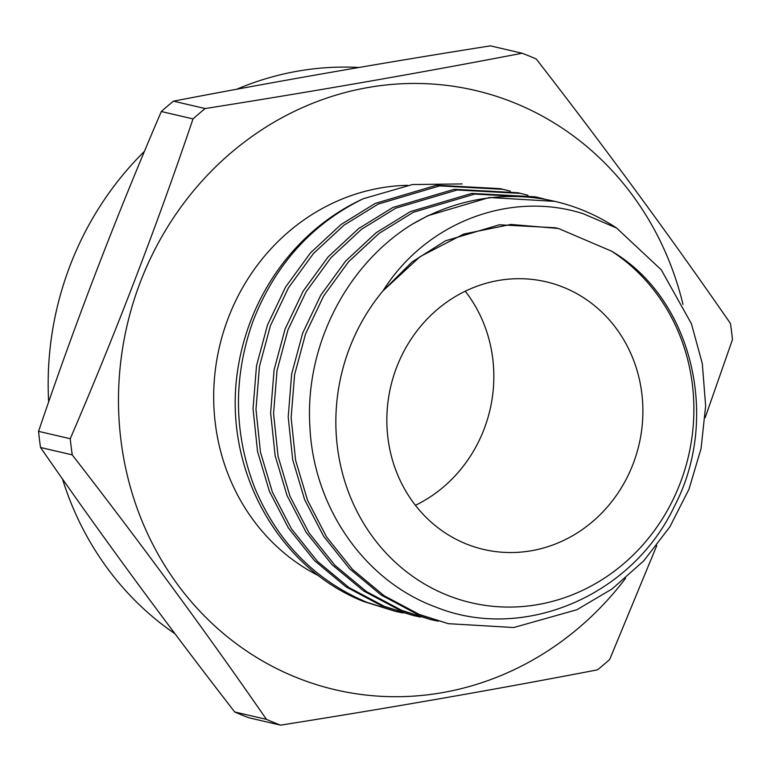 <?xml version="1.0" encoding="UTF-8"?>
<svg xmlns="http://www.w3.org/2000/svg" width="771" height="771" viewBox="0 0 771 771"><rect width="100%" height="100%" fill="white"/><g stroke="black" fill="none" stroke-linecap="round" stroke-linejoin="round"><path stroke-width="1.16" d="M564.035 287.525A137.411 127.494 -76.9 0 1 636.393 454.37A137.411 127.494 -76.9 0 1 483.706 549.453A137.411 127.494 -76.9 0 1 465.694 543.709A137.411 127.494 -76.9 0 1 393.345 376.865A137.411 127.494 -76.9 0 1 546.022 281.781A137.411 127.494 -76.9 0 1 564.035 287.525M611.634 251.201C691.895 298.117 720.875 417.872 674.432 506.239C631.7 596.841 522.343 642.233 435.663 607.018C364.394 580.929 313.527 507.212 309.894 426.768C304.718 346.593 346.063 265.002 412.186 224.265A217.74 202.021 -76.9 0 1 554.947 201.385A217.74 202.021 -76.9 0 1 583.483 210.493A217.74 202.021 -76.9 0 1 616.588 228.033L583.502 213.837C512.108 190.582 426.855 221.007 383.004 290.86L419.973 256.714L463.65 234.076L510.922 224.448L558.435 228.476L611.634 251.201A192.152 178.284 -76.9 0 1 673.44 498.818A192.152 178.284 -76.9 0 1 446.11 594.73A192.152 178.284 -76.9 0 1 383.004 290.86L412.051 261.967L445.378 240.851L499.425 224.775L555.419 227.773L558.435 228.476M395.59 611.413L363.71 601.534C279.179 568.323 224.188 471.409 237.044 374.639A217.74 202.021 -76.9 0 1 363.257 198.735C311.638 223.985 274.842 264.935 252.859 321.574C233.044 377.761 233.7 433.254 254.825 488.053C277.599 542.071 314.876 580.129 366.649 602.218L395.59 611.413L402.944 612.974M462.157 183.922L412.283 184.558L363.257 198.735M358.92 67.482A307.735 285.53 103.1 0 0 236.716 89.253M144.476 151.328A307.735 285.53 103.1 0 0 48.669 401.942M62.461 478.907A307.735 285.53 103.1 0 0 175.017 633.781M682.981 304.41A307.735 285.53 103.1 0 0 515.298 103.227A307.735 285.53 103.1 0 0 140.467 281.752A307.735 285.53 103.1 0 0 295.071 676.938A307.735 285.53 103.1 0 0 625.618 578.25M705.176 417.631L732.45 339.654A357.397 331.607 103.1 0 0 730.474 323.512C670.201 236.389 605.466 148.225 536.269 59.01A357.397 331.607 103.1 0 0 529.234 56.032A357.397 331.607 103.1 0 0 522.14 53.238C420.947 72.715 315.291 91.151 205.163 108.547A357.397 331.607 103.1 0 0 193.02 118.907C156.484 226.77 115.563 333.371 70.257 438.718A357.397 331.607 103.1 0 0 72.223 454.861C141.43 544.075 206.165 632.239 266.438 719.362A357.397 331.607 103.1 0 0 273.464 722.34A357.397 331.607 103.1 0 0 280.557 725.145C390.685 707.749 496.341 689.313 597.535 669.835A357.397 331.607 103.1 0 0 609.688 659.475L656.796 545.521M266.438 719.362L234.731 711.99A357.397 331.607 103.1 0 0 241.766 714.968A357.397 331.607 103.1 0 0 248.86 717.762L280.557 725.145M234.731 711.99C165.534 622.775 100.799 534.611 40.526 447.488L72.223 454.861M70.257 438.718L38.55 431.346A357.397 331.607 103.1 0 0 40.526 447.488M38.55 431.346C74.922 323.916 115.843 217.306 161.312 111.525L193.02 118.907M205.163 108.547L173.465 101.165A357.397 331.607 103.1 0 0 161.312 111.525M173.465 101.165C274.659 81.687 380.315 63.251 490.443 45.855L522.14 53.238M554.947 201.385L489.344 197.492L427.992 215.678L412.186 224.265M545.56 199.361L538.274 197.511L474.705 194.09L413.352 212.276L379.101 233.382L348.569 261.764L323.647 295.958L305.595 333.853L294.599 374.639L291.139 417.612L295.611 460.326L307.562 500.331L326.576 536.973L352.53 569.451L384.122 595.732L419.376 614.487L448.327 623.681L513.727 627.527L576.843 609.755L612.145 588.899L643.814 560.777L669.874 526.844L688.985 489.2L701.041 448.664L705.648 405.951L702.294 363.507L691.414 323.743L661.248 269.792L616.588 228.033M538.274 197.511L535.334 196.827L471.765 193.405L410.413 211.591L376.171 232.697L345.63 261.08L320.707 295.274L302.656 333.168L291.669 373.954L288.2 416.928L292.672 459.641L304.622 499.647L323.637 536.288L349.6 568.767L381.182 595.048L416.446 613.803L448.327 623.681M527.981 195.275L520.695 193.415L457.126 189.994L395.774 208.18L361.532 229.286L330.99 257.668L306.068 291.862L288.017 329.757L277.03 370.543L273.56 413.526L278.042 456.23L289.983 496.245L308.998 532.886L334.961 565.365L366.543 591.636L401.807 610.401L430.748 619.595L438.101 621.156M520.695 193.415L517.765 192.731L454.186 189.309L392.834 207.495L358.592 228.601L328.051 256.984L303.128 291.178L285.077 329.072L274.09 369.858L270.621 412.842L275.102 455.545L287.043 495.56L306.058 532.202L332.022 564.68L363.613 590.952L398.867 609.716L430.748 619.595M510.412 191.179L503.126 189.329L439.547 185.907L378.195 204.093L343.953 225.199L313.411 253.572L288.489 287.776L270.438 325.67L259.451 366.456L255.982 409.43L260.463 452.134L272.404 492.149L291.419 528.79L317.382 561.269L348.974 587.55L384.228 606.305L413.169 615.499L420.523 617.06M503.126 189.329L500.186 188.644L436.608 185.223L375.255 203.409L341.013 224.515L310.472 252.888L285.549 287.091L267.498 324.986L256.512 365.772L253.042 408.746L257.524 451.459L269.465 491.464L288.479 528.106L314.443 560.584L346.034 586.866L381.288 605.62L413.169 615.499M465.26 291.216A137.411 127.494 -76.9 0 1 415.415 505.323M318.635 575.744A205.539 190.707 -76.9 0 1 219.205 347.866A205.539 190.707 -76.9 0 1 407.58 185.319"/></g></svg>
